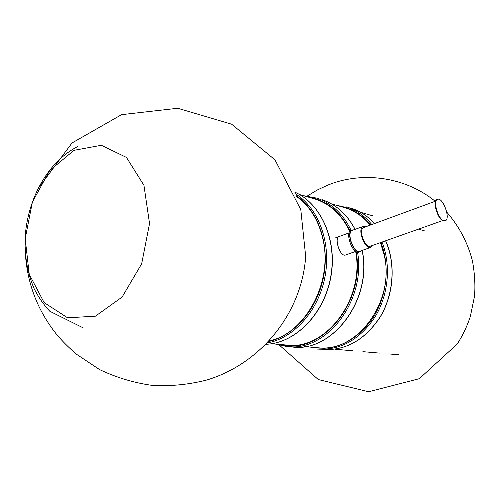 <?xml version="1.0" encoding="UTF-8"?>
<svg xmlns="http://www.w3.org/2000/svg" width="500" height="500" viewBox="0 0 500 500"><rect width="100%" height="100%" fill="white"/><g stroke="black" fill="none" stroke-linecap="round" stroke-linejoin="round"><path stroke-width="0.75" d="M355.806 251.363L345.625 254.969C340.025 257.494 334.031 237.862 339.006 236.581M355.662 251.412C364.95 299.675 324.756 351.369 285.781 344.975M312.481 198.312L315.819 199.281C330.65 204.369 341.962 215.119 349.744 231.531M380.469 242.619L384.269 255.362C395.425 302.094 355.975 354.087 316.875 347.675M331.35 203.794L345.681 207.963C355.125 211.1 363.312 216.819 370.238 225.125M443.825 220.738C438.156 219.481 432.575 200.469 437.525 199.338C442.894 196.831 450.981 219.256 445.25 220.756L443.825 220.738M445.019 220.819L443.369 220.894C437.7 219.638 432.125 200.637 437.075 199.5L437.306 199.431M296.3 196.331C310.169 206.181 319.175 221.075 323.319 241C332.488 283.6 304.625 333.775 269.337 340.863M361.444 250.675L359.113 252.019C352.675 254.944 344.438 232.106 351.262 230.244L353.913 229.8M360.112 251.669C353.681 254.587 345.438 231.737 352.256 229.881M372.644 245.394L370.812 247.356L359.95 251.2C353.787 254 345.9 232.119 352.425 230.344L363.244 226.369L365.9 226.713M370.812 247.356C364.744 250.131 356.8 228.113 363.244 226.369M442.65 220.581L370.406 246.188C365.006 248.65 357.944 229.081 363.675 227.531L435.637 201.131M318.663 198.663L316.9 198.15C331.75 203.263 343.137 213.988 351.069 230.325M357.525 252.1C366.369 301.025 325.675 352.781 286.325 346.431L275.606 344.094M355.1 229.363C347.144 214.375 336.131 204.475 322.056 199.656C336.094 204.462 347.081 214.369 355.019 229.387M362.081 250.45C372.812 299.506 331.838 353.438 291.7 346.887L288.406 346.606M307.456 196.85C326.15 199.894 340.344 211.319 350.037 231.131M356.106 251.544C365.95 303 320.2 356.344 279.994 344.475M73.981 150.325L101.35 145.281L126.469 157.444L143.938 185.312L149.537 223.544L141.662 263.819L122.094 297.075L95.412 316.188L67.556 317.794L44.125 302.575L29.25 274.337L25.2 238.7L32.4 202.037L49.594 170.675L73.981 150.325M346.7 206.869C356.375 210.1 364.744 215.994 371.806 224.544M382.013 242.075C391.244 265.138 388.506 294.994 374.994 317.006C359.588 339.825 340.381 350.506 317.381 349.069M374.544 223.544C367.875 216.262 360.175 211.163 351.444 208.256C360.156 211.163 367.844 216.262 374.506 223.556M385.6 240.8C395.769 263.594 393.762 293.925 380.412 316.475C365.094 339.9 345.731 350.906 322.325 349.487C345.844 350.894 365.256 339.875 380.569 316.425C393.913 293.869 395.887 263.569 385.675 240.775M337.494 205.581C350.412 207.55 361.475 214.013 370.669 224.963M380.863 242.481C390.387 266.363 386.831 297.506 371.931 319.444C354.906 342.106 334.663 351.35 311.206 347.181M295.231 193.7C318.35 207.738 331.425 242.431 325.062 276.388C318.8 310.356 294.075 338.131 267.381 342.95M266.075 344.288C295.212 343.219 324.012 314.331 330.763 277.469C337.719 240.637 321.244 203.438 294.506 192.006C321.081 203.375 337.556 240.55 330.594 277.425C323.844 314.344 295.038 343.219 266.081 344.281M295.981 195.531C317.8 210.025 329.787 243.487 323.681 276.125C317.65 308.775 294.387 335.788 268.75 341.5M424.431 230.85L418.525 229.131M373.181 215.956L360.544 212.281M315.819 199.281L299.556 194.556M398.881 354.787L388.706 353.906M379.387 353.094L362.887 351.662M353.081 350.812L334.944 349.244M324.606 348.344L304.606 346.613M293.681 345.662L271.55 343.744M435.194 201.294C405.5 177.031 362.906 170.781 327.775 185.119L317.262 190L307.344 195.987M279.462 345.219L318.281 379.544L368.663 391.737L419.294 378.7L457.181 344.069C462.775 335.419 467.169 326.188 470.356 316.381L474.506 296.319C475.406 285.331 474.719 273.55 472.456 260.975C467.731 242.644 459.162 226.35 446.737 212.106M362.2 250.406C373 299.419 332.088 353.413 291.7 346.887M316.9 198.15L303.294 195.644M37.819 188.975L72.019 142.969L121.575 114.656L177.738 108.263L231.612 124.188L274.962 159.825L300.788 209.6L305.681 256.481C301.887 312.525 261.694 363.219 207.169 379.906C189.275 384.531 171.044 386.375 152.487 385.431C134.062 382.875 116.412 377.587 99.55 369.575L76.369 354.169C68.562 347.369 62.119 340.95 57.025 334.913C38.175 311.531 27.65 284.856 25.45 254.887M77.669 146.556C49.5 160.912 29.881 194.775 25.756 230.625C23.737 251.581 26.55 270.963 34.188 288.769C38.431 297.15 43.637 304.65 49.812 311.262L83.4 327.969M437.525 199.338L437.075 199.5M445.25 220.756L444.8 220.912M349.137 232.862L334.85 238.1"/></g></svg>
